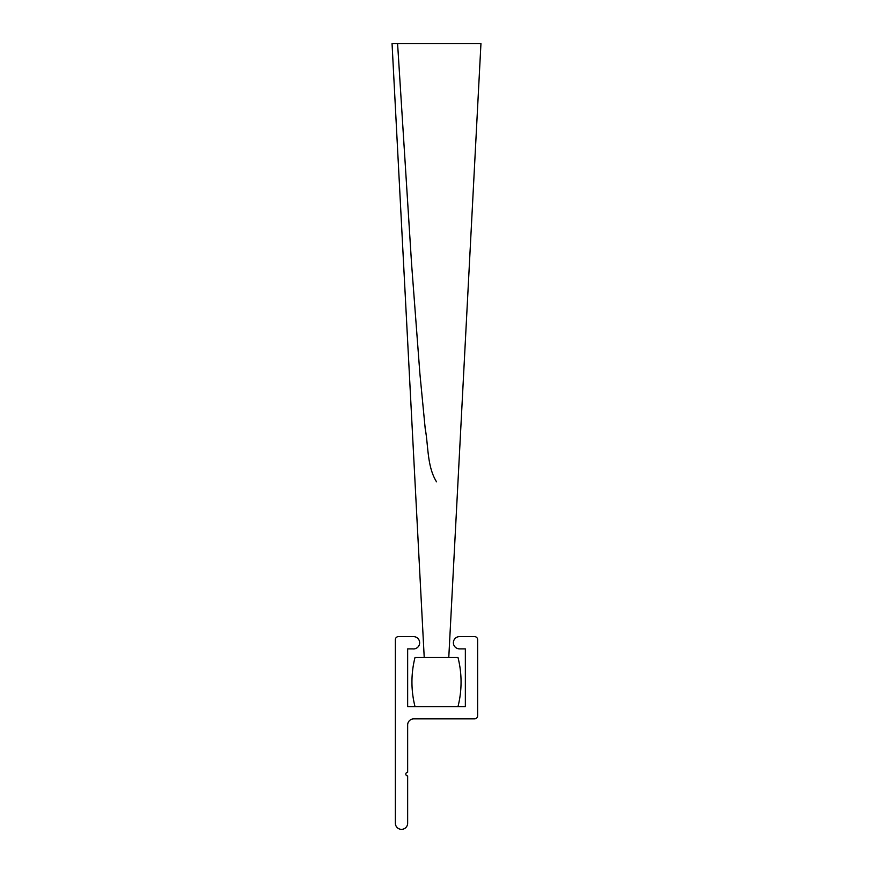 <?xml version="1.0" encoding="UTF-8"?>
<svg xmlns="http://www.w3.org/2000/svg" width="873" height="873" viewBox="0 0 873 873"><rect width="100%" height="100%" fill="white"/><g stroke="black" fill="none" stroke-linecap="round" stroke-linejoin="round"><path stroke-width="1.31" d="M412.678 648.89A6.166 6.166 0 0 0 419.651 642.768A6.166 6.166 0 0 0 413.486 636.613L398.448 636.613A3.066 3.066 0 0 0 395.371 639.68L395.371 823.217A6.133 6.133 0 0 0 401.515 829.35A6.133 6.133 0 0 0 407.647 823.217L407.647 775.944A1.844 1.844 0 0 1 405.814 774.111A1.844 1.844 0 0 1 407.647 772.267L407.647 725.005A6.133 6.133 0 0 1 413.791 718.861L474.563 718.861A3.066 3.066 0 0 0 477.629 715.795L477.629 639.68A3.066 3.066 0 0 0 474.563 636.613L459.514 636.613A6.144 6.144 0 0 0 453.382 642.746A6.144 6.144 0 0 0 459.514 648.879L465.353 648.879L465.353 706.584L407.647 706.584L407.647 648.879L412.678 648.879M424.223 657.478L392.053 43.65L480.947 43.65L448.777 657.478M397.586 43.65L411.565 263.701L419.891 373.622L425.195 428.501C428.457 446.147 426.995 466.324 436.5 481.787C426.995 466.324 428.457 446.147 425.195 428.501L419.891 373.622L411.565 263.701L397.586 43.65L411.565 263.701L419.891 373.622L425.195 428.501C428.457 446.147 426.995 466.324 436.5 481.787M415.013 706.584A99.751 99.751 0 0 1 415.013 657.478L457.987 657.478A99.751 99.751 0 0 1 457.987 706.584L415.013 706.584"/></g></svg>
